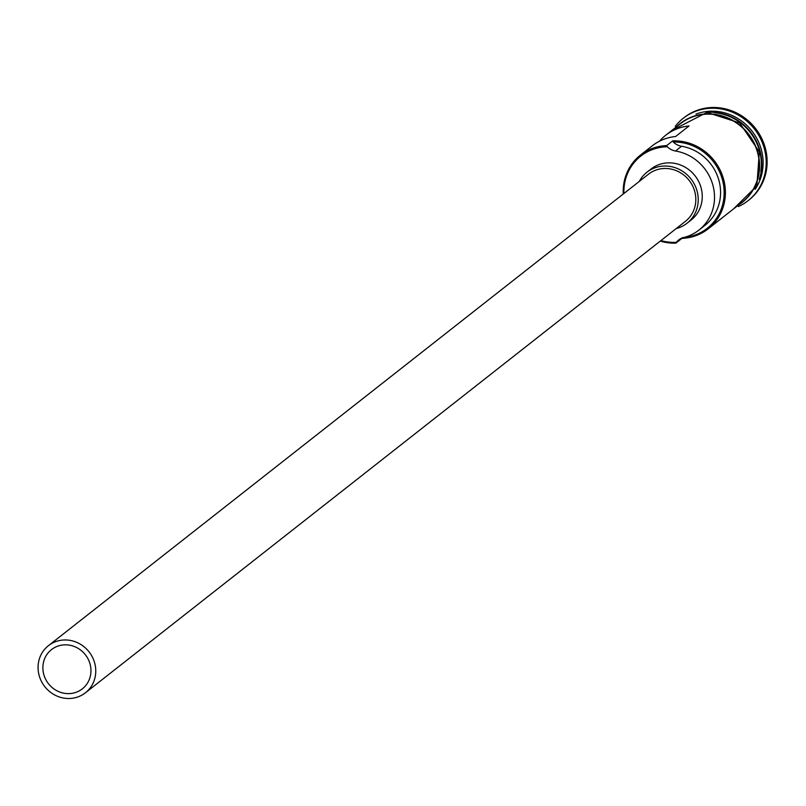 <?xml version="1.0" encoding="UTF-8"?>
<svg xmlns="http://www.w3.org/2000/svg" width="806" height="806" viewBox="0 0 806 806"><rect width="100%" height="100%" fill="white"/><g stroke="black" fill="none" stroke-linecap="round" stroke-linejoin="round"><path stroke-width="1.21" d="M623.27 193.994A49.922 46.909 51.8 0 1 640.438 155.105A49.922 46.909 51.8 0 1 666.673 145.604L667.287 146.763A48.914 45.972 -128.2 0 0 666.491 146.783A48.914 45.972 -128.2 0 0 623.925 193.48M660.94 240.581A48.914 45.972 -128.2 0 0 675.529 242.354A48.914 45.972 -128.2 0 0 676.325 242.314L675.891 243.12A49.922 46.909 51.8 0 1 660.275 241.095M69.215 693.613A24.956 23.455 -128.2 0 0 82.333 688.858A24.956 23.455 -128.2 0 0 89.093 661.192A24.956 23.455 -128.2 0 0 64.611 644.85A24.956 23.455 -128.2 0 0 51.493 649.606A24.956 23.455 -128.2 0 0 44.733 677.272A24.956 23.455 -128.2 0 0 69.215 693.613M64.148 639.974A29.953 28.139 -128.2 0 0 48.41 645.687A29.953 28.139 -128.2 0 0 40.3 678.884A29.953 28.139 -128.2 0 0 69.679 698.49A29.953 28.139 -128.2 0 0 85.416 692.787A29.953 28.139 -128.2 0 0 93.526 659.59A29.953 28.139 -128.2 0 0 64.148 639.974M85.416 692.787L685.483 221.287A29.953 28.139 -128.2 0 0 693.593 188.09A29.953 28.139 -128.2 0 0 664.215 168.484A29.953 28.139 -128.2 0 0 648.477 174.187L48.41 645.687M676.264 228.531A32.442 30.487 -128.2 0 0 687.034 223.252A32.442 30.487 -128.2 0 0 695.81 187.284A32.442 30.487 -128.2 0 0 663.983 166.046A32.442 30.487 -128.2 0 0 646.936 172.222A32.442 30.487 -128.2 0 0 639.259 181.431M687.034 223.252L691.054 220.088A32.442 30.487 -128.2 0 0 699.84 184.121A32.442 30.487 -128.2 0 0 668.013 162.872A32.442 30.487 -128.2 0 0 650.966 169.059L646.936 172.222M706.59 112.427A49.922 46.909 51.8 0 1 709.089 112.266A49.922 46.909 51.8 0 1 759.242 179.436M714.731 112.749A49.922 46.909 51.8 0 1 760.844 171.446M695.951 114.109A49.922 46.909 51.8 0 1 710.439 111.218A49.922 46.909 51.8 0 1 756.27 137.453A49.922 46.909 51.8 0 1 755.091 189.37M675.257 126.381A52.41 49.257 51.8 0 1 683.327 118.23A52.41 49.257 51.8 0 1 710.872 108.246A52.41 49.257 51.8 0 1 762.285 142.561A52.41 49.257 51.8 0 1 748.099 200.654A52.41 49.257 51.8 0 1 738.276 206.578M640.438 155.105L652.255 145.826A49.922 46.909 51.8 0 1 675.619 136.506L689.049 125.958A49.922 46.909 -128.2 0 0 665.675 135.277A49.922 46.909 -128.2 0 0 659.479 141.211M666.673 145.604L672.708 140.859A49.922 46.909 51.8 0 1 721.672 173.532A49.922 46.909 51.8 0 1 708.162 228.864A49.922 46.909 51.8 0 1 681.926 238.375L682.37 237.569M665.675 135.277L680.445 123.681A49.922 46.909 51.8 0 1 706.671 114.17A49.922 46.909 51.8 0 1 755.635 146.853A49.922 46.909 51.8 0 1 742.125 202.175L708.162 228.864M675.891 243.12L681.926 238.375M683.8 117.867A52.41 49.257 51.8 0 1 684.274 117.495A52.41 49.257 51.8 0 1 711.819 107.51A52.41 49.257 51.8 0 1 763.222 141.826A52.41 49.257 51.8 0 1 749.036 199.918A52.41 49.257 51.8 0 1 748.562 200.291M683.861 237.468A48.914 45.972 -128.2 0 0 723.869 187.365A48.914 45.972 -128.2 0 0 673.332 142.017A14.971 14.075 -128.2 0 0 681.564 146.259A45.176 42.446 -128.2 0 1 718.67 179.506A45.176 42.446 -128.2 0 1 704.958 225.348L698.923 230.093A45.176 42.446 -128.2 0 0 712.625 184.252A45.176 42.446 -128.2 0 0 675.519 151.014L681.564 146.259M673.332 142.017L672.708 140.859M667.287 146.763A14.971 14.075 -128.2 0 0 675.519 151.014M698.923 230.093A45.176 42.446 -128.2 0 1 683.7 237.508A14.971 14.075 -128.2 0 0 678.652 239.966A14.971 14.075 -128.2 0 0 676.325 242.314M738.427 205.077A50.163 47.141 -128.2 0 0 756.733 149.1A50.163 47.141 -128.2 0 0 706.65 113.928A50.163 47.141 -128.2 0 0 676.748 126.582M683.327 118.23L684.274 117.495M733.339 209.076L756.854 185.884L759.333 151.911L739.646 122.935L706.943 112.417L671.66 130.572M748.099 200.654L749.036 199.918"/></g></svg>
